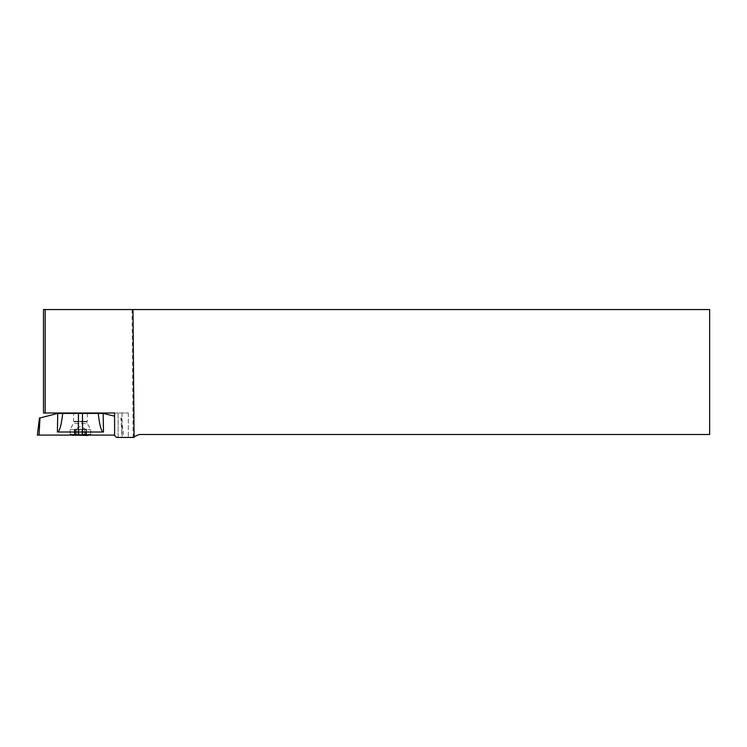 <?xml version="1.0" encoding="UTF-8"?>
<svg xmlns="http://www.w3.org/2000/svg" width="747" height="747" viewBox="0 0 747 747"><rect width="100%" height="100%" fill="white"/><g stroke="black" fill="none" stroke-linecap="round" stroke-linejoin="round"><path stroke-width="0.56" stroke-dasharray="3.73 2.8" d="M132.06 309.547L133.134 437.453L139.25 434.511L709.65 434.511L709.65 309.547L43.494 309.547M43.494 413.007L118.129 413.007L114.59 413.007L114.59 435.492L116.551 437.453L114.59 435.492L116.551 437.453L133.134 437.453M118.129 437.453L128.325 437.453L118.129 437.453L118.129 413.007L128.325 413.007L118.129 413.007L118.129 437.453M73.589 413.007L87.324 413.007L73.589 413.007L73.589 421.327L87.324 421.327L73.589 421.327L86.54 421.775L74.373 421.775L70.153 429.562L70.153 434.371L72.188 435.099A27.462 27.462 0 0 1 70.153 434.371L90.751 434.371L70.153 434.371M114.59 413.007L114.59 435.492L114.59 413.007M128.325 413.007L128.325 437.453L128.325 413.007M80.452 435.445L87.035 435.445L80.452 435.445L86.148 435.445L84.542 434.997L84.542 429.273L86.512 429.273L77.921 429.273L84.542 429.273L84.542 434.997L81.974 434.997L81.974 429.273L82.982 429.273L78.911 429.273L82.002 429.273L82.002 435.127L81.974 429.273L82.002 435.127L80.452 435.445L78.911 435.127L78.911 429.273L78.911 435.127L80.452 435.445M73.393 435.445L87.52 435.445M70.153 429.562L90.751 429.562L70.153 429.562M74.784 435.043L74.784 429.273L78.939 429.273L74.401 429.273L74.784 435.043M74.849 434.997L74.849 429.273L74.849 434.997M76.371 434.997L78.939 435.043L78.939 429.273L78.939 435.043L78.939 429.273L78.939 434.997L74.756 435.445L76.371 434.997L76.371 429.273L74.401 429.273L76.371 429.273L76.371 434.997M86.054 434.997L86.054 429.273L86.054 434.997M87.035 435.445L85.513 434.577L85.513 429.273L80.452 426.35L75.391 429.273L75.391 434.577L73.878 435.445M84.607 435.043L84.607 429.273L84.607 435.043M86.129 435.043L86.129 429.273L86.129 435.043M76.297 435.043L76.297 429.273L76.297 435.043M37.35 435.099L82.6 435.099L82.6 431.999L103.497 431.999L103.17 413.418L114.59 416.163M103.17 413.418L98.212 413.418C99.622 425.65 101.387 431.841 103.497 431.999M62.692 413.418L57.734 413.418L57.407 431.999C59.517 431.841 61.282 425.65 62.692 413.418L98.212 413.418M39.432 418.115L57.734 413.418M82.6 435.099L39.031 435.099L40.002 417.956M57.407 431.999L78.314 431.999L78.314 435.099M82.45 413.418L82.6 431.999L78.314 431.999L78.463 413.418M120.911 417.956L121.472 418.115L120.911 417.956L121.882 435.099L120.911 417.956M122.06 413.007L122.06 437.453L122.06 413.007M45.184 413.007L45.184 309.547M87.324 413.418L87.324 421.327L86.54 421.775L87.287 423.568L73.617 423.568L87.287 423.568L90.751 429.562L90.751 434.371A27.462 27.462 0 0 1 88.716 435.099M86.512 435.361L86.512 429.273L86.512 435.361M74.401 435.361L74.401 429.273L74.401 435.361M121.453 417.956L123.554 435.099"/><path stroke-width="1.12" d="M133.003 309.547L709.65 309.547L709.65 434.511L139.25 434.511L135.086 436.239L133.862 437.453L116.551 437.453L114.59 435.492L114.59 413.007L45.184 413.007L45.184 309.547L133.003 309.547L134.077 437.247M45.184 413.007L43.494 413.007L43.494 309.547L45.184 309.547M88.716 435.099A27.462 27.462 0 0 1 87.52 435.445L72.188 435.099A27.462 27.462 0 0 0 73.393 435.445M57.734 413.418L62.692 413.418C61.282 425.65 59.517 431.841 57.407 431.999L57.734 413.418L40.002 417.956L39.031 435.099L37.35 435.099L39.451 417.956M62.692 413.418L103.17 413.418L103.497 431.999C101.387 431.841 99.622 425.65 98.212 413.418M114.59 416.163L103.17 413.418M82.45 413.418L82.6 431.999L103.497 431.999M82.6 435.099L37.35 435.099L114.59 435.099L82.6 435.099L82.6 431.999L57.407 431.999M39.432 418.115L40.002 417.956M78.463 413.418L78.314 435.099"/></g></svg>
